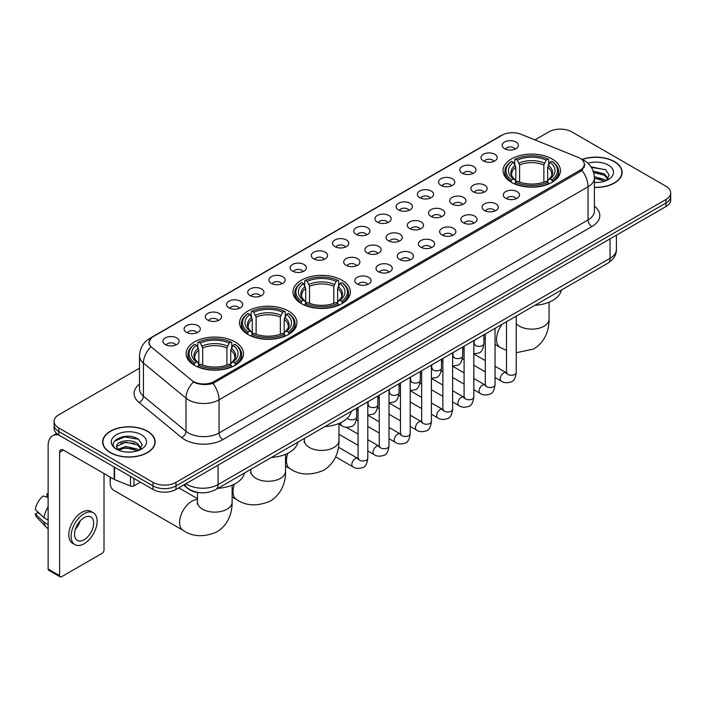 <?xml version="1.0" encoding="UTF-8"?>
<svg xmlns="http://www.w3.org/2000/svg" width="706" height="706" viewBox="0 0 706 706"><rect width="100%" height="100%" fill="white"/><g stroke="black" fill="none" stroke-linecap="round" stroke-linejoin="round"><path stroke-width="1.06" d="M341.951 280.203A28.69 16.565 0 0 0 310.684 276.611A28.69 16.565 0 0 0 292.972 291.913A28.69 16.565 0 0 0 301.383 303.633A28.69 16.565 0 0 0 332.65 307.216A28.69 16.565 0 0 0 350.361 291.913A28.69 16.565 0 0 0 341.951 280.203M288.516 311.055A28.69 16.565 0 0 0 257.249 307.463A28.69 16.565 0 0 0 239.537 322.766A28.69 16.565 0 0 0 247.938 334.476A28.69 16.565 0 0 0 279.205 338.068A28.69 16.565 0 0 0 296.917 322.766A28.69 16.565 0 0 0 288.516 311.055M235.08 341.907A28.69 16.565 0 0 0 203.813 338.315A28.69 16.565 0 0 0 186.102 353.618A28.69 16.565 0 0 0 194.503 365.329A28.69 16.565 0 0 0 225.77 368.92A28.69 16.565 0 0 0 243.482 353.618A28.69 16.565 0 0 0 235.08 341.907M552.03 158.921A28.69 16.565 0 0 0 520.763 155.329A28.69 16.565 0 0 0 503.051 170.631A28.69 16.565 0 0 0 511.453 182.342A28.69 16.565 0 0 0 542.72 185.934A28.69 16.565 0 0 0 560.432 170.631A28.69 16.565 0 0 0 552.03 158.921M483.354 160.906A8.119 4.686 180 0 1 481.748 159.582A8.119 4.686 180 0 1 484.431 153.758A8.119 4.686 180 0 1 494.835 154.279A8.119 4.686 180 0 1 496.45 159.582A8.119 4.686 180 0 1 483.354 160.906M493.847 161.392A4.871 2.815 0 0 0 492.541 160.024A4.871 2.815 0 0 0 487.74 159.309A4.871 2.815 0 0 0 484.342 161.392M462.148 173.155A8.119 4.686 180 0 1 460.541 171.823A8.119 4.686 180 0 1 463.224 165.998A8.119 4.686 180 0 1 473.629 166.519A8.119 4.686 180 0 1 475.244 171.823A8.119 4.686 180 0 1 462.148 173.155M472.641 173.641A4.871 2.815 0 0 0 471.334 172.264A4.871 2.815 0 0 0 466.534 171.558A4.871 2.815 0 0 0 463.136 173.641M440.941 185.396A8.119 4.686 180 0 1 439.335 184.072A8.119 4.686 180 0 1 442.018 178.239A8.119 4.686 180 0 1 452.422 178.768A8.119 4.686 180 0 1 454.037 184.072A8.119 4.686 180 0 1 440.941 185.396M451.434 185.881A4.871 2.815 0 0 0 450.128 184.513A4.871 2.815 0 0 0 445.327 183.798A4.871 2.815 0 0 0 441.93 185.881M419.735 197.636A8.119 4.686 180 0 1 418.128 196.312A8.119 4.686 180 0 1 420.811 190.488A8.119 4.686 180 0 1 431.216 191.008A8.119 4.686 180 0 1 432.831 196.312A8.119 4.686 180 0 1 419.735 197.636M430.228 198.121A4.871 2.815 0 0 0 428.921 196.753A4.871 2.815 0 0 0 424.121 196.039A4.871 2.815 0 0 0 420.723 198.121M398.528 209.885A8.119 4.686 180 0 1 396.922 208.552A8.119 4.686 180 0 1 399.605 202.728A8.119 4.686 180 0 1 410.01 203.249A8.119 4.686 180 0 1 411.624 208.552A8.119 4.686 180 0 1 398.528 209.885M409.021 210.37A4.871 2.815 0 0 0 407.715 208.994A4.871 2.815 0 0 0 402.914 208.288A4.871 2.815 0 0 0 399.517 210.37M377.322 222.125A8.119 4.686 180 0 1 375.716 220.801A8.119 4.686 180 0 1 378.398 214.968A8.119 4.686 180 0 1 388.803 215.498A8.119 4.686 180 0 1 390.418 220.801A8.119 4.686 180 0 1 377.322 222.125M387.815 222.611A4.871 2.815 0 0 0 386.509 221.243A4.871 2.815 0 0 0 381.708 220.528A4.871 2.815 0 0 0 378.31 222.611M356.115 234.366A8.119 4.686 180 0 1 354.509 233.042A8.119 4.686 180 0 1 357.192 227.217A8.119 4.686 180 0 1 367.605 227.738A8.119 4.686 180 0 1 369.212 233.042A8.119 4.686 180 0 1 356.115 234.366M366.608 234.851A4.871 2.815 0 0 0 365.302 233.483A4.871 2.815 0 0 0 360.501 232.768A4.871 2.815 0 0 0 357.104 234.851M334.909 246.615A8.119 4.686 180 0 1 333.303 245.282A8.119 4.686 180 0 1 335.985 239.458A8.119 4.686 180 0 1 346.399 239.978A8.119 4.686 180 0 1 348.005 245.282A8.119 4.686 180 0 1 334.909 246.615M345.402 247.1A4.871 2.815 0 0 0 344.096 245.723A4.871 2.815 0 0 0 339.295 245.017A4.871 2.815 0 0 0 335.897 247.1M313.702 258.855A8.119 4.686 180 0 1 312.096 257.531A8.119 4.686 180 0 1 314.779 251.698A8.119 4.686 180 0 1 325.192 252.227A8.119 4.686 180 0 1 326.799 257.531A8.119 4.686 180 0 1 313.702 258.855M324.195 259.34A4.871 2.815 0 0 0 322.889 257.972A4.871 2.815 0 0 0 318.088 257.258A4.871 2.815 0 0 0 314.691 259.34M292.496 271.095A8.119 4.686 180 0 1 290.89 269.771A8.119 4.686 180 0 1 293.581 263.947A8.119 4.686 180 0 1 303.986 264.468A8.119 4.686 180 0 1 305.592 269.771A8.119 4.686 180 0 1 292.496 271.095M302.989 271.581A4.871 2.815 0 0 0 301.683 270.213A4.871 2.815 0 0 0 296.882 269.498A4.871 2.815 0 0 0 293.484 271.581M271.289 283.344A8.119 4.686 180 0 1 269.683 282.012A8.119 4.686 180 0 1 272.375 276.187A8.119 4.686 180 0 1 282.779 276.708A8.119 4.686 180 0 1 284.386 282.012A8.119 4.686 180 0 1 271.289 283.344M281.791 283.83A4.871 2.815 0 0 0 280.476 282.462A4.871 2.815 0 0 0 275.675 281.747A4.871 2.815 0 0 0 272.278 283.83M250.083 295.585A8.119 4.686 180 0 1 248.477 294.261A8.119 4.686 180 0 1 251.168 288.436A8.119 4.686 180 0 1 261.573 288.957A8.119 4.686 180 0 1 263.179 294.261A8.119 4.686 180 0 1 250.083 295.585M260.585 296.07A4.871 2.815 0 0 0 259.27 294.702A4.871 2.815 0 0 0 254.469 293.987A4.871 2.815 0 0 0 251.071 296.07M228.876 307.825A8.119 4.686 180 0 1 227.27 306.501A8.119 4.686 180 0 1 229.962 300.677A8.119 4.686 180 0 1 240.367 301.197A8.119 4.686 180 0 1 241.973 306.501A8.119 4.686 180 0 1 228.876 307.825M239.378 308.31A4.871 2.815 0 0 0 238.063 306.942A4.871 2.815 0 0 0 233.271 306.227A4.871 2.815 0 0 0 229.865 308.31M207.67 320.074A8.119 4.686 180 0 1 206.064 318.741A8.119 4.686 180 0 1 208.755 312.917A8.119 4.686 180 0 1 219.16 313.438A8.119 4.686 180 0 1 220.766 318.741A8.119 4.686 180 0 1 207.67 320.074M218.172 320.559A4.871 2.815 0 0 0 216.857 319.191A4.871 2.815 0 0 0 212.065 318.477A4.871 2.815 0 0 0 208.658 320.559M186.463 332.314A8.119 4.686 180 0 1 184.857 330.99A8.119 4.686 180 0 1 187.549 325.166A8.119 4.686 180 0 1 197.954 325.687A8.119 4.686 180 0 1 199.56 330.99A8.119 4.686 180 0 1 186.463 332.314M196.965 332.8A4.871 2.815 0 0 0 195.65 331.432A4.871 2.815 0 0 0 190.858 330.717A4.871 2.815 0 0 0 187.461 332.8M165.257 344.554A8.119 4.686 180 0 1 163.651 343.231A8.119 4.686 180 0 1 166.342 337.406A8.119 4.686 180 0 1 176.747 337.927A8.119 4.686 180 0 1 178.353 343.231A8.119 4.686 180 0 1 165.257 344.554M175.759 345.049A4.871 2.815 0 0 0 174.444 343.672A4.871 2.815 0 0 0 169.652 342.957A4.871 2.815 0 0 0 166.254 345.049M504.561 148.666A8.119 4.686 180 0 1 502.954 147.342A8.119 4.686 180 0 1 505.637 141.509A8.119 4.686 180 0 1 516.042 142.038A8.119 4.686 180 0 1 517.657 147.342A8.119 4.686 180 0 1 504.561 148.666M515.053 149.151A4.871 2.815 0 0 0 513.747 147.783A4.871 2.815 0 0 0 508.947 147.069A4.871 2.815 0 0 0 505.549 149.151M473.285 191.829A8.119 4.686 180 0 1 471.679 190.496A8.119 4.686 180 0 1 474.37 184.672A8.119 4.686 180 0 1 484.775 185.193A8.119 4.686 180 0 1 486.381 190.496A8.119 4.686 180 0 1 473.285 191.829M483.786 192.314A4.871 2.815 0 0 0 482.472 190.938A4.871 2.815 0 0 0 477.671 190.232A4.871 2.815 0 0 0 474.273 192.314M452.078 204.069A8.119 4.686 180 0 1 450.472 202.746A8.119 4.686 180 0 1 453.164 196.912A8.119 4.686 180 0 1 463.568 197.442A8.119 4.686 180 0 1 465.175 202.746A8.119 4.686 180 0 1 452.078 204.069M462.58 204.555A4.871 2.815 0 0 0 461.265 203.187A4.871 2.815 0 0 0 456.464 202.472A4.871 2.815 0 0 0 453.067 204.555M430.872 216.31A8.119 4.686 180 0 1 429.266 214.986A8.119 4.686 180 0 1 431.957 209.161A8.119 4.686 180 0 1 442.362 209.682A8.119 4.686 180 0 1 443.968 214.986A8.119 4.686 180 0 1 430.872 216.31M441.374 216.795A4.871 2.815 0 0 0 440.059 215.427A4.871 2.815 0 0 0 435.267 214.712A4.871 2.815 0 0 0 431.86 216.795M409.665 228.559A8.119 4.686 180 0 1 408.059 227.226A8.119 4.686 180 0 1 410.751 221.402A8.119 4.686 180 0 1 421.155 221.922A8.119 4.686 180 0 1 422.762 227.226A8.119 4.686 180 0 1 409.665 228.559M420.167 229.044A4.871 2.815 0 0 0 418.852 227.676A4.871 2.815 0 0 0 414.06 226.961A4.871 2.815 0 0 0 410.654 229.044M388.459 240.799A8.119 4.686 180 0 1 386.853 239.475A8.119 4.686 180 0 1 389.544 233.651A8.119 4.686 180 0 1 399.949 234.171A8.119 4.686 180 0 1 401.555 239.475A8.119 4.686 180 0 1 388.459 240.799M398.961 241.284A4.871 2.815 0 0 0 397.646 239.916A4.871 2.815 0 0 0 392.854 239.202A4.871 2.815 0 0 0 389.456 241.284M367.252 253.039A8.119 4.686 180 0 1 365.646 251.715A8.119 4.686 180 0 1 368.338 245.891A8.119 4.686 180 0 1 378.743 246.412A8.119 4.686 180 0 1 380.349 251.715A8.119 4.686 180 0 1 367.252 253.039M377.754 253.525A4.871 2.815 0 0 0 376.439 252.157A4.871 2.815 0 0 0 371.647 251.442A4.871 2.815 0 0 0 368.25 253.525M346.046 265.288A8.119 4.686 180 0 1 344.44 263.956A8.119 4.686 180 0 1 347.131 258.131A8.119 4.686 180 0 1 357.536 258.652A8.119 4.686 180 0 1 359.142 263.956A8.119 4.686 180 0 1 346.046 265.288M356.548 265.774A4.871 2.815 0 0 0 355.233 264.406A4.871 2.815 0 0 0 350.441 263.691A4.871 2.815 0 0 0 347.043 265.774M505.637 198.254A8.119 4.686 180 0 1 504.022 196.93A8.119 4.686 180 0 1 506.714 191.105A8.119 4.686 180 0 1 517.119 191.626A8.119 4.686 180 0 1 518.725 196.93A8.119 4.686 180 0 1 505.637 198.254M516.13 198.739A4.871 2.815 0 0 0 514.824 197.371A4.871 2.815 0 0 0 510.023 196.656A4.871 2.815 0 0 0 506.626 198.739M484.431 210.503A8.119 4.686 180 0 1 482.816 209.17A8.119 4.686 180 0 1 485.507 203.346A8.119 4.686 180 0 1 495.912 203.866A8.119 4.686 180 0 1 497.518 209.17A8.119 4.686 180 0 1 484.431 210.503M494.924 210.988A4.871 2.815 0 0 0 493.618 209.62A4.871 2.815 0 0 0 488.817 208.905A4.871 2.815 0 0 0 485.419 210.988M463.224 222.743A8.119 4.686 180 0 1 461.609 221.419A8.119 4.686 180 0 1 464.301 215.595A8.119 4.686 180 0 1 474.706 216.115A8.119 4.686 180 0 1 476.312 221.419A8.119 4.686 180 0 1 463.224 222.743M473.717 223.228A4.871 2.815 0 0 0 472.411 221.861A4.871 2.815 0 0 0 467.61 221.146A4.871 2.815 0 0 0 464.213 223.228M442.018 234.983A8.119 4.686 180 0 1 440.403 233.66A8.119 4.686 180 0 1 443.094 227.835A8.119 4.686 180 0 1 453.499 228.356A8.119 4.686 180 0 1 455.105 233.66A8.119 4.686 180 0 1 442.018 234.983M452.511 235.477A4.871 2.815 0 0 0 451.205 234.101A4.871 2.815 0 0 0 446.404 233.386A4.871 2.815 0 0 0 443.006 235.477M420.811 247.232A8.119 4.686 180 0 1 419.196 245.909A8.119 4.686 180 0 1 421.888 240.075A8.119 4.686 180 0 1 432.293 240.605A8.119 4.686 180 0 1 433.899 245.909A8.119 4.686 180 0 1 420.811 247.232M431.304 247.718A4.871 2.815 0 0 0 429.998 246.35A4.871 2.815 0 0 0 425.197 245.635A4.871 2.815 0 0 0 421.8 247.718M399.605 259.473A8.119 4.686 180 0 1 397.99 258.149A8.119 4.686 180 0 1 400.681 252.324A8.119 4.686 180 0 1 411.086 252.845A8.119 4.686 180 0 1 412.692 258.149A8.119 4.686 180 0 1 399.605 259.473M410.098 259.958A4.871 2.815 0 0 0 408.792 258.59A4.871 2.815 0 0 0 403.991 257.875A4.871 2.815 0 0 0 400.593 259.958M378.398 271.713A8.119 4.686 180 0 1 376.783 270.389A8.119 4.686 180 0 1 379.475 264.565A8.119 4.686 180 0 1 389.88 265.085A8.119 4.686 180 0 1 391.495 270.389A8.119 4.686 180 0 1 378.398 271.713M388.891 272.207A4.871 2.815 0 0 0 387.585 270.83A4.871 2.815 0 0 0 382.784 270.124A4.871 2.815 0 0 0 379.387 272.207M357.192 283.962A8.119 4.686 180 0 1 355.577 282.638A8.119 4.686 180 0 1 358.269 276.805A8.119 4.686 180 0 1 368.673 277.334A8.119 4.686 180 0 1 370.288 282.638A8.119 4.686 180 0 1 357.192 283.962M367.685 284.447A4.871 2.815 0 0 0 366.379 283.08A4.871 2.815 0 0 0 361.578 282.365A4.871 2.815 0 0 0 358.18 284.447M578.055 157.332A14.614 8.437 180 0 1 580.005 158.276A14.614 8.437 180 0 1 584.286 164.242A14.614 8.437 180 0 1 580.005 170.217L214.068 381.487A14.614 8.437 180 0 1 191.758 380.357L151.719 347.343A14.614 8.437 180 0 1 149.072 342.507A14.614 8.437 180 0 1 153.352 336.541L502.151 135.164A14.614 8.437 180 0 1 520.869 134.219L578.055 157.332M200.31 492.717A16.238 9.372 180 0 1 188.14 488.746L183.631 485.031M594.39 187.443A26.254 15.161 0 0 0 622.145 172.317A26.254 15.161 0 0 0 614.458 161.595A26.254 15.161 0 0 0 582.115 159.406M147.466 431.216A26.254 15.161 0 0 0 118.846 427.924A26.254 15.161 0 0 0 102.644 441.93A26.254 15.161 0 0 0 110.33 452.652A26.254 15.161 0 0 0 138.941 455.935A26.254 15.161 0 0 0 155.152 441.93A26.254 15.161 0 0 0 147.466 431.216M584.859 164.86L582 170.358L580.579 171.399L212.991 383.402C206.884 385.158 200.875 384.938 194.971 382.749L193.391 381.981A18.947 12.673 129.5 0 0 185.996 398.158L143.433 363.069A21.657 12.505 180 0 1 139.514 355.895L139.514 389.041A21.657 12.505 0 0 0 143.433 396.216L185.996 431.313A21.657 12.505 0 0 0 188.423 432.981A21.657 12.505 0 0 0 219.045 432.981L588.045 219.937A21.657 12.505 0 0 0 594.39 211.094L594.39 177.947A21.657 12.505 180 0 1 588.045 186.79A18.947 10.943 -120 0 0 582 170.358M139.514 368.179L58.845 414.749A16.238 9.372 0 0 0 54.088 421.376L54.088 428.454A16.238 9.372 0 0 0 58.845 435.081L153.008 489.443L153.008 485.913A16.238 9.372 0 0 0 175.979 485.913L665.943 203.028A16.238 9.372 0 0 0 670.7 196.4A16.238 9.372 0 0 1 665.943 203.028L175.979 485.913A16.238 9.372 0 0 1 153.008 485.913L58.845 431.542L153.008 485.913L153.008 482.375A16.238 9.372 0 0 0 175.979 482.375L665.943 199.498A16.238 9.372 0 0 0 670.7 192.862A16.238 9.372 0 0 0 665.943 186.234L571.781 131.872A16.238 9.372 0 0 0 548.809 131.872L534.919 139.894M54.088 424.915A16.238 9.372 0 0 0 58.845 431.542A16.238 9.372 0 0 1 54.088 424.915M594.39 206.143A27.066 15.629 180 0 1 591.875 226.564L222.867 439.609A27.066 15.629 180 0 1 184.593 439.609A27.066 15.629 180 0 1 181.557 437.526L138.994 402.429A5.41 3.618 -50.5 0 0 143.433 396.216L143.433 363.069A18.947 12.673 129.5 0 1 150.775 346.946L148.701 342.498L151.375 337.945M54.088 421.376A16.238 9.372 0 0 0 58.845 428.004L153.008 482.375M153.008 489.443A16.238 9.372 0 0 0 175.979 489.443L665.943 206.567A16.238 9.372 0 0 0 670.7 199.939L670.7 192.862M594.39 187.293A25.981 15.002 0 0 0 621.88 172.317A25.981 15.002 0 0 0 614.264 161.7A25.981 15.002 0 0 0 582.344 159.512M594.39 182.307L597.038 182.483M594.346 176.694L604.548 179.527L605.977 180.674M594.39 178.097L604.804 181.107M593.181 171.117L604.548 173.914L608.06 178.768M593.622 172.502L604.548 175.317L607.778 179.139M594.39 182.466A17.65 10.193 0 0 0 608.369 179.518A17.65 10.193 0 0 0 608.369 165.107A17.65 10.193 0 0 0 587.913 163.227M606.392 180.498L609.154 175.07L605.66 169.802L591.019 166.872M591.346 167.366L605.421 169.643M593.711 172.811L601.512 173.773M594.39 178.415L601.512 179.386M110.524 452.537A25.981 15.002 0 0 0 138.844 455.794A25.981 15.002 0 0 0 154.879 441.93A25.981 15.002 0 0 0 147.272 431.322A25.981 15.002 0 0 0 118.952 428.074A25.981 15.002 0 0 0 102.908 441.93A25.981 15.002 0 0 0 110.524 452.537M125.959 451.981L130.045 452.096M117.849 449.387L125.73 446.386L137.546 449.148L138.976 450.296M118.573 450.146L125.73 447.789L137.802 450.728M117.973 449.934L116.711 446.969A12.231 7.06 0 0 0 118.687 450.243M141.059 448.389L137.546 443.536C130.204 438.055 115.096 441.435 116.711 446.969L116.666 446.43M116.737 447.145L117.081 446.236L125.73 442.177L137.546 444.939L140.785 448.751M139.4 450.119L142.162 444.692L138.667 439.423C126.286 430.519 104.276 442.247 116.984 449.44L117.611 449.828M141.376 434.728A17.65 10.193 0 0 0 116.419 434.728A17.65 10.193 0 0 0 116.419 449.14A17.65 10.193 0 0 0 141.376 449.14A17.65 10.193 0 0 0 141.376 434.728M114.407 441.188L124.768 436.943L138.429 439.264M120.876 443.262L124.768 442.556L134.519 443.386M120.876 448.875L124.768 448.169L134.519 449.007M510.932 182.042L511.709 179.986A25.769 14.879 0 0 1 511.709 161.277L513.474 162.301A23.28 13.44 0 0 0 513.474 178.962L515.23 179.959L515.795 182.051M515.795 181.195L515.795 167.198L513.474 162.301M514.762 164.516L514.762 159.503L515.53 159.062A25.769 14.879 0 0 1 547.944 159.062L546.17 160.085A23.28 13.44 0 0 0 517.304 160.085L519.616 164.992L519.616 182.104M543.858 182.104L543.858 164.992L546.17 160.085M534.971 305.292A29.776 17.191 0 0 0 561.341 290.069M514.762 183.525A26.854 15.506 0 0 0 548.712 183.525L547.944 182.201A25.769 14.879 0 0 1 515.53 182.201L514.762 183.984M548.712 183.984L548.712 183.525M511.709 161.277L510.932 161.718A26.854 15.506 0 0 0 504.887 171.514A26.854 15.506 0 0 0 510.932 181.318M547.944 159.062L548.712 159.503L548.712 164.516M515.53 182.201L517.304 181.177A23.28 13.44 0 0 0 546.17 181.177L547.944 182.201M513.474 178.962L511.709 179.986M517.304 160.085L515.53 159.062M515.23 165.31A20.818 12.02 0 0 0 515.23 179.959L515.327 180.021C512.371 177.162 511.162 175.22 511.709 174.197A20.033 11.561 0 0 1 515.795 167.198M552.542 181.318A26.854 15.506 0 0 0 558.587 171.514A26.854 15.506 0 0 0 552.542 161.718L551.774 161.277A25.769 14.879 0 0 1 551.774 179.986L552.542 182.042M551.774 179.986L550 178.962A23.28 13.44 0 0 0 550 162.301L551.774 161.277M550 162.301L547.688 167.198L547.688 181.195L548.253 179.959L550 178.962M547.688 167.198A20.033 11.561 0 0 1 551.765 174.197C552.313 175.229 551.112 177.171 548.156 180.021L548.253 179.959A20.818 12.02 0 0 0 548.253 165.31M547.688 182.051L547.688 181.195M300.862 303.324L301.63 301.277A25.769 14.879 0 0 1 301.63 282.559L303.404 283.583A23.28 13.44 0 0 0 303.404 300.253L305.151 301.241L305.716 303.333M305.716 302.477L305.716 288.489L303.404 283.583M304.692 285.798L304.692 280.794L305.46 280.353A25.769 14.879 0 0 1 337.874 280.353L336.1 281.376A23.28 13.44 0 0 0 307.234 281.376L309.546 286.274L309.546 303.395M333.788 303.395L333.788 286.274L336.1 281.376M324.901 426.574A29.776 17.191 0 0 0 351.261 411.36M304.692 304.807A26.854 15.506 0 0 0 338.642 304.807L337.874 303.483A25.769 14.879 0 0 1 305.46 303.483L304.692 305.274M338.642 305.274L338.642 304.807M301.63 282.559L300.862 283A26.854 15.506 0 0 0 294.817 292.805A26.854 15.506 0 0 0 300.862 302.6M337.874 280.353L338.642 280.794L338.642 285.798M305.46 303.483L307.234 302.459A23.28 13.44 0 0 0 336.1 302.459L337.874 303.483M303.404 300.253L301.63 301.277M307.234 281.376L305.46 280.353M305.151 286.601A20.818 12.02 0 0 0 305.151 301.241L305.257 301.312C302.292 298.453 301.091 296.502 301.638 295.487A20.033 11.561 0 0 1 305.716 288.489M342.472 302.6A26.854 15.506 0 0 0 348.517 292.805A26.854 15.506 0 0 0 342.472 283L341.704 282.559A25.769 14.879 0 0 1 341.704 301.277L342.472 303.324M341.704 301.277L339.93 300.253A23.28 13.44 0 0 0 339.93 283.583L341.704 282.559M339.93 283.583L337.618 288.489L337.618 302.477L338.183 301.241L339.93 300.253M337.618 288.489A20.033 11.561 0 0 1 341.695 295.487C342.242 296.511 341.033 298.453 338.077 301.312L338.183 301.241A20.818 12.02 0 0 0 338.183 286.601M337.618 303.333L337.618 302.477M247.427 334.176L248.194 332.12A25.769 14.879 0 0 1 248.194 313.411L249.968 314.435A23.28 13.44 0 0 0 249.968 331.105L251.715 332.094L252.28 334.185M252.28 333.329L252.28 319.341L249.968 314.435M251.257 316.65L251.257 311.637L252.024 311.205A25.769 14.879 0 0 1 284.439 311.205L282.665 312.228A23.28 13.44 0 0 0 253.798 312.228L256.11 317.126L256.11 334.238M280.353 334.238L280.353 317.126L282.665 312.228M271.466 457.426A29.776 17.191 0 0 0 297.826 442.203M251.257 335.659A26.854 15.506 0 0 0 285.206 335.659L284.439 334.335A25.769 14.879 0 0 1 252.024 334.335L251.257 336.118M285.206 336.118L285.206 335.659M248.194 313.411L247.427 313.852A26.854 15.506 0 0 0 241.381 323.648A26.854 15.506 0 0 0 247.427 333.453M284.439 311.205L285.206 311.637L285.206 316.65M252.024 334.335L253.798 333.311A23.28 13.44 0 0 0 282.665 333.311L284.439 334.335M249.968 331.105L248.194 332.12M253.798 312.228L252.024 311.205M251.715 317.453A20.818 12.02 0 0 0 251.715 332.094L251.813 332.164C248.856 329.296 247.656 327.355 248.203 326.331A20.033 11.561 0 0 1 252.28 319.341M289.036 333.453A26.854 15.506 0 0 0 295.082 323.648A26.854 15.506 0 0 0 289.036 313.852L288.26 313.411A25.769 14.879 0 0 1 288.26 332.12L289.036 334.176M288.26 332.12L286.495 331.105A23.28 13.44 0 0 0 286.495 314.435L288.26 313.411M286.495 314.435L284.174 319.341L284.174 333.329L284.739 332.094L286.495 331.105M284.174 319.341A20.033 11.561 0 0 1 288.26 326.331C288.807 327.363 287.598 329.305 284.642 332.164L284.739 332.094A20.818 12.02 0 0 0 284.739 317.453M284.174 334.185L284.174 333.329M110.789 477.45A17.323 9.999 120 0 0 110.136 482.375L110.136 477.953A11.914 6.875 -60 0 1 110.171 477.088M110.136 482.375A17.323 9.999 120 0 0 113.728 490.308L183.163 530.391A17.323 9.999 -60 0 1 180.507 516.51A17.323 9.999 -60 0 1 191.829 501.251A17.323 9.999 -60 0 1 197.468 499.583M193.991 365.028L194.759 362.972A25.769 14.879 0 0 1 194.759 344.263L196.533 345.287A23.28 13.44 0 0 0 196.533 361.949L198.28 362.946L198.845 365.037M198.845 364.181L198.845 350.194L196.533 345.287M197.821 347.502L197.821 342.489L198.589 342.057A25.769 14.879 0 0 1 231.003 342.057L229.229 343.072A23.28 13.44 0 0 0 200.363 343.072L202.675 347.979L202.675 365.09M226.908 365.09L226.908 347.979L229.229 343.072M218.022 488.278A29.776 17.191 0 0 0 244.391 473.055M197.821 366.511A26.854 15.506 0 0 0 231.771 366.511L231.003 365.187A25.769 14.879 0 0 1 198.589 365.187L197.821 366.97M231.771 366.97L231.771 366.511M194.759 344.263L193.991 344.704A26.854 15.506 0 0 0 187.946 354.5A26.854 15.506 0 0 0 193.991 364.305M231.003 342.057L231.771 342.489L231.771 347.502M198.589 365.187L200.363 364.164A23.28 13.44 0 0 0 229.229 364.164L231.003 365.187M196.533 361.949L194.759 362.972M200.363 343.072L198.589 342.057M198.28 348.296A20.818 12.02 0 0 0 198.28 362.946L198.377 363.008C195.421 360.148 194.212 358.207 194.768 357.183A20.033 11.561 0 0 1 198.845 350.194M235.601 364.305A26.854 15.506 0 0 0 241.646 354.5A26.854 15.506 0 0 0 235.601 344.704L234.824 344.263A25.769 14.879 0 0 1 234.824 362.972L235.601 365.028M234.824 362.972L233.059 361.949A23.28 13.44 0 0 0 233.059 345.287L234.824 344.263M233.059 345.287L230.738 350.194L230.738 364.181L231.303 362.946L233.059 361.949M230.738 350.194A20.033 11.561 0 0 1 234.824 357.183C235.372 358.216 234.163 360.157 231.206 363.008L231.303 362.946A20.818 12.02 0 0 0 231.303 348.296M230.738 365.037L230.738 364.181M133.964 478.447L133.964 485.852L140.379 482.154M58.66 434.975A21.657 12.505 -120 0 0 52.615 435.779A21.657 12.505 -120 0 0 48.132 445.689L48.132 569.01L59.613 575.637L59.613 452.317A5.41 3.124 60 0 1 60.734 449.837A5.41 3.124 60 0 1 63.443 450.11L114.187 479.4L114.187 467.028M59.613 575.637A2.709 1.562 120 0 0 60.169 576.873L48.688 570.245A2.709 1.562 -60 0 1 48.132 569.01M60.169 576.873A2.709 1.562 120 0 0 61.528 576.74L102.105 553.319A2.709 1.562 120 0 0 104.011 550L104.011 473.532M133.964 485.852A2.709 1.562 180 0 1 130.504 486.028L114.549 479.577A2.709 1.562 180 0 1 114.187 479.4M84.111 539.746A13.538 7.81 120 0 0 92.954 527.823A13.538 7.81 120 0 0 90.88 516.977A13.538 7.81 120 0 0 84.111 517.648A13.538 7.81 120 0 0 75.268 529.571A13.538 7.81 120 0 0 77.342 540.417A13.538 7.81 120 0 0 84.111 539.746M75.365 529.253A13.538 7.81 120 0 0 80.219 520.843M48.132 494.121L46.984 493.776L46.984 496.495L48.132 497.156M93.316 512.759L91.021 511.435A18.409 10.625 120 0 0 81.817 512.344A18.409 10.625 120 0 0 69.788 528.565A18.409 10.625 120 0 0 72.612 543.311L74.907 544.635A18.409 10.625 120 0 0 84.111 543.726A18.409 10.625 120 0 0 96.131 527.506A18.409 10.625 120 0 0 93.316 512.759A18.409 10.625 120 0 0 84.111 513.668A18.409 10.625 120 0 0 72.083 529.888A18.409 10.625 120 0 0 74.907 544.635M48.132 506.776A17.862 10.316 120 0 0 44.063 517.78L35.3 509.582A14.076 8.128 120 0 1 43.154 495.983L48.132 497.492M48.132 520.128L44.063 517.78M40.039 514.021L37.656 512.644L35.3 514.003L44.063 522.202L48.132 524.549M44.063 522.202A17.862 10.316 120 0 0 46.269 527.197A17.862 10.316 120 0 0 47.62 528.256L48.132 528.547M48.132 493.45A14.076 8.128 120 0 0 46.984 493.776M35.3 514.003A14.076 8.128 120 0 0 36.968 517.507L46.269 527.197M214.068 381.487L214.068 382.979M580.005 170.217L580.005 171.734M222.867 439.609A5.41 3.124 60 0 1 219.045 432.981L219.045 399.834A21.657 12.505 180 0 1 188.423 399.834A21.657 12.505 180 0 1 185.996 398.158L185.996 431.313A5.41 3.618 -50.5 0 1 181.557 437.526M594.39 177.947C594.02 170.164 590.604 164.321 584.127 160.43L581.391 159.106A18.947 8.869 112 0 0 581.135 159.009M212.991 383.402A18.947 10.943 60 0 1 219.045 399.834L588.045 186.79L588.045 219.937A5.41 3.124 60 0 0 591.875 226.564M151.746 337.644A18.947 10.943 -120 0 0 149.778 338.377C143.3 342.269 139.876 348.111 139.514 355.895M149.778 338.377L500.563 135.861A18.947 10.943 60 0 1 501.992 135.252M138.994 402.429A27.066 15.629 180 0 1 139.514 384.09M175.979 482.375L175.979 489.443M665.943 199.498L665.943 206.567M58.845 428.004L58.845 435.081M186.005 483.654A21.657 12.505 0 0 0 187.461 484.581A21.657 12.505 0 0 0 218.083 484.581L610.055 258.281A21.657 12.505 0 0 0 616.4 249.439C616.559 254.813 613.699 259.411 607.813 263.241L215.842 489.54A10.828 6.248 60 0 0 218.083 484.581L218.083 465.139M610.055 238.831L610.055 258.281A10.828 6.248 60 0 1 607.813 263.241M185.131 484.166A10.828 7.245 129.5 0 0 187.019 487.687L183.728 484.969M549.065 302.186L549.065 319.147A17.323 9.999 180 0 1 543.991 326.216A17.323 9.999 180 0 1 519.492 326.216A17.323 9.999 180 0 1 516.245 323.622M506.502 350.458L500.113 347.405A17.323 9.999 -60 0 1 502.266 324.178M543.858 164.992A20.033 11.561 0 0 0 519.616 164.992M544.423 163.104A20.818 12.02 0 0 0 519.051 163.104M338.986 423.468L338.986 440.429A17.323 9.999 180 0 1 333.92 447.498A17.323 9.999 180 0 1 309.413 447.498A17.323 9.999 180 0 1 304.348 440.429L304.118 442.477M338.986 440.429C339.224 450.446 335.421 463.162 323.604 470.302C310.649 475.703 299.459 475.164 290.042 468.696A17.323 9.999 -60 0 1 287.907 453.243M333.788 286.274A20.033 11.561 0 0 0 309.546 286.274M334.353 284.386A20.818 12.02 0 0 0 308.981 284.386M285.551 454.32L285.551 471.281A17.323 9.999 180 0 1 280.476 478.35A17.323 9.999 180 0 1 255.978 478.35A17.323 9.999 180 0 1 250.904 471.281L250.683 473.32M285.551 471.281C285.789 481.298 281.976 494.015 270.169 501.154C257.213 506.555 246.023 506.017 236.598 499.539A17.323 9.999 -60 0 1 234.463 484.095M280.353 317.126A20.033 11.561 0 0 0 256.11 317.126M280.917 315.238A20.818 12.02 0 0 0 255.546 315.238M232.115 485.172L232.115 502.134A17.323 9.999 180 0 1 227.041 509.202A17.323 9.999 180 0 1 202.543 509.202A17.323 9.999 180 0 1 197.468 502.134L197.248 504.172M226.908 347.979A20.033 11.561 0 0 0 202.675 347.979M227.482 346.09A20.818 12.02 0 0 0 202.11 346.09M516.245 316.103L516.245 372.45A4.871 2.815 180 0 1 514.595 374.559A4.871 2.815 180 0 1 507.932 374.436A4.871 2.815 180 0 1 506.502 372.45L506.343 373.5L506.784 373.139M516.245 372.45C515.583 378.107 513.827 381.266 510.994 381.928C506.97 383.173 503.731 382.899 501.286 381.09A4.871 2.815 -60 0 1 500.536 377.189A4.871 2.815 -60 0 1 503.722 372.892A4.871 2.815 -60 0 1 503.934 372.777A4.871 2.815 -60 0 1 506.158 372.653L507.146 373.042M495.038 328.343L495.038 384.691A4.871 2.815 180 0 1 493.388 386.8A4.871 2.815 180 0 1 486.725 386.685A4.871 2.815 180 0 1 485.296 384.691L485.137 385.75L485.578 385.388M495.038 384.691C494.377 390.347 492.62 393.516 489.787 394.177C485.763 395.422 482.525 395.139 480.08 393.33A4.871 2.815 -60 0 1 479.33 389.43A4.871 2.815 -60 0 1 482.516 385.132A4.871 2.815 -60 0 1 482.727 385.017A4.871 2.815 -60 0 1 484.951 384.894L485.94 385.282M473.832 340.592L473.832 396.94A4.871 2.815 180 0 1 472.182 399.049A4.871 2.815 180 0 1 465.519 398.925A4.871 2.815 180 0 1 464.089 396.94L463.93 397.99L464.372 397.628M473.832 396.94C473.17 402.596 471.414 405.756 468.581 406.418C464.557 407.662 461.318 407.38 458.874 405.579A4.871 2.815 -60 0 1 458.123 401.67A4.871 2.815 -60 0 1 461.309 397.381A4.871 2.815 -60 0 1 461.521 397.266A4.871 2.815 -60 0 1 463.745 397.143L464.733 397.531M452.625 352.832L452.625 409.18A4.871 2.815 180 0 1 450.975 411.289A4.871 2.815 180 0 1 444.312 411.166A4.871 2.815 180 0 1 442.883 409.18L442.724 410.23L443.165 409.868M452.625 409.18C451.964 414.837 450.207 417.996 447.375 418.658C443.35 419.902 440.112 419.629 437.667 417.82A4.871 2.815 -60 0 1 436.917 413.919A4.871 2.815 -60 0 1 440.103 409.621A4.871 2.815 -60 0 1 440.315 409.506A4.871 2.815 -60 0 1 442.538 409.383L443.527 409.771M431.419 365.081L431.419 421.42A4.871 2.815 180 0 1 429.769 423.538A4.871 2.815 180 0 1 423.106 423.415A4.871 2.815 180 0 1 421.676 421.42L421.517 422.479L421.959 422.117M431.419 421.42C430.757 427.086 429.001 430.245 426.168 430.907C422.144 432.151 418.905 431.869 416.461 430.06A4.871 2.815 -60 0 1 415.71 426.159A4.871 2.815 -60 0 1 418.896 421.87A4.871 2.815 -60 0 1 419.108 421.747A4.871 2.815 -60 0 1 421.332 421.623L422.32 422.011M410.212 377.322L410.212 433.669A4.871 2.815 180 0 1 408.562 435.779A4.871 2.815 180 0 1 401.899 435.655A4.871 2.815 180 0 1 400.47 433.669L400.311 434.719L400.752 434.358M410.212 433.669C409.551 439.326 407.794 442.485 404.962 443.147C400.937 444.392 397.699 444.109 395.254 442.309A4.871 2.815 -60 0 1 394.504 438.4A4.871 2.815 -60 0 1 397.69 434.111A4.871 2.815 -60 0 1 397.902 433.996A4.871 2.815 -60 0 1 400.125 433.872L401.114 434.261M389.006 389.562L389.006 445.91A4.871 2.815 180 0 1 387.356 448.019A4.871 2.815 180 0 1 380.693 447.904A4.871 2.815 180 0 1 379.263 445.91L379.113 446.96L379.546 446.607M389.006 445.91C388.344 451.566 386.588 454.726 383.755 455.388C379.731 456.641 376.492 456.358 374.048 454.549A4.871 2.815 -60 0 1 373.297 450.649A4.871 2.815 -60 0 1 376.483 446.351A4.871 2.815 -60 0 1 376.695 446.236A4.871 2.815 -60 0 1 378.919 446.113L379.907 446.501M367.8 401.811L367.8 458.15A4.871 2.815 180 0 1 366.149 460.268A4.871 2.815 180 0 1 359.486 460.144A4.871 2.815 180 0 1 358.057 458.15L357.907 459.209L358.339 458.847M367.8 458.15C367.138 463.816 365.381 466.975 362.549 467.637C358.524 468.881 355.286 468.599 352.841 466.79A4.871 2.815 -60 0 1 352.091 462.889A4.871 2.815 -60 0 1 355.277 458.6A4.871 2.815 -60 0 1 355.489 458.476A4.871 2.815 -60 0 1 357.713 458.353L358.701 458.75M483.901 334.776L483.901 343.566A4.871 2.815 180 0 1 482.251 345.675A4.871 2.815 180 0 1 475.588 345.552A4.871 2.815 180 0 1 474.158 343.566L474.158 340.407M462.695 347.025L462.695 355.806A4.871 2.815 180 0 1 461.044 357.916A4.871 2.815 180 0 1 454.382 357.801A4.871 2.815 180 0 1 452.952 355.806L452.952 352.647M441.488 359.266L441.488 368.055A4.871 2.815 180 0 1 439.838 370.165A4.871 2.815 180 0 1 433.175 370.041A4.871 2.815 180 0 1 431.745 368.055L431.745 364.887M420.282 371.506L420.282 380.296A4.871 2.815 180 0 1 418.632 382.405A4.871 2.815 180 0 1 411.969 382.281A4.871 2.815 180 0 1 410.539 380.296L410.539 377.136M399.075 383.755L399.075 392.536A4.871 2.815 180 0 1 397.425 394.645A4.871 2.815 180 0 1 390.762 394.53A4.871 2.815 180 0 1 389.333 392.536L389.333 389.377M377.869 395.995L377.869 404.785A4.871 2.815 180 0 1 376.219 406.894A4.871 2.815 180 0 1 369.556 406.771A4.871 2.815 180 0 1 368.126 404.785L368.126 401.617M356.662 408.236L356.662 417.025A4.871 2.815 180 0 1 355.012 419.135A4.871 2.815 180 0 1 348.349 419.011A4.871 2.815 180 0 1 347.352 418.181M338.986 424.103L341.704 425.665A4.871 2.815 -60 0 1 340.751 422.682M59.613 452.317L63.443 450.11M114.549 467.24L114.549 479.577M130.504 486.028L130.504 476.453M149.072 342.507L149.072 344.387M584.286 164.242L584.286 167.348M500.563 135.861L504.031 134.246M215.842 489.54C207.132 493.918 198.421 493.918 189.702 489.54L187.019 487.687M616.4 249.439L616.4 235.169M621.88 174.488L621.88 172.317M154.879 444.1L154.879 441.93M102.908 444.1L102.908 441.93M549.065 319.147C549.294 329.155 545.491 341.88 533.674 349.02L516.245 352.735M500.113 347.405L495.038 344.484M485.296 338.854L483.901 338.05M504.887 176.474L504.887 171.514M558.587 176.474L558.587 171.514M290.042 468.696L285.551 466.101M294.817 297.755L294.817 292.805M348.517 297.755L348.517 292.805M304.348 438.444L304.348 440.429M236.598 499.539L232.115 496.953M241.381 328.608L241.381 323.648M295.082 328.608L295.082 323.648M250.904 469.296L250.904 471.281M232.115 502.134C232.345 512.15 228.541 524.867 216.724 532.006C203.778 537.407 192.588 536.869 183.163 530.391M187.946 359.46L187.946 354.5M241.646 359.46L241.646 354.5M197.468 498.648L178.75 487.846M197.468 492.453L197.468 502.134M501.286 381.09L495.038 377.489M485.296 371.859L473.832 365.24M464.089 359.619L462.404 358.648M506.502 321.733L506.502 372.45M506.158 372.653L495.038 366.237M485.296 360.607L473.832 353.988M480.08 393.33L473.832 389.73M464.089 384.108L452.625 377.489M442.883 371.859L441.197 370.888M485.296 333.973L485.296 384.691M484.951 384.894L473.832 378.478M464.089 372.856L452.625 366.237M458.874 405.579L452.625 401.97M442.883 396.348L431.419 389.73M421.676 384.108L419.991 383.129M464.089 346.214L464.089 396.94M463.745 397.143L452.625 390.718M442.883 385.097L431.419 378.478M437.667 417.82L431.419 414.219M421.676 408.589L410.212 401.97M400.47 396.348L398.784 395.378M442.883 358.463L442.883 409.18M442.538 409.383L431.419 402.967M421.676 397.337L410.212 390.718M416.461 430.06L410.212 426.459M400.47 420.838L389.006 414.219M379.263 408.589L377.578 407.618M421.676 370.703L421.676 421.42M421.332 421.623L410.212 415.207M400.47 409.586L389.006 402.967M395.254 442.309L389.006 438.7M379.263 433.078L367.8 426.459M358.057 420.838L356.371 419.858M400.47 382.943L400.47 433.669M400.125 433.872L389.006 427.448M379.263 421.826L367.8 415.207M374.048 454.549L367.8 450.949M358.057 445.318L338.986 434.314M379.263 395.192L379.263 445.91M378.919 446.113L367.8 439.697M358.057 434.066L346.302 427.28M352.841 466.79L335.632 456.861M358.057 407.433L358.057 458.15M357.713 458.353L338.474 447.251M474.803 344.157L473.814 343.769M473.832 353.856L478.642 353.044C481.483 352.382 483.231 349.223 483.901 343.566M464.089 349.408L462.695 348.605M474.441 344.254L474 344.616L474.158 343.566M453.596 356.398L452.608 356.009M452.625 366.096L457.435 365.293C460.277 364.623 462.024 361.463 462.695 355.806M442.883 361.649L441.488 360.845M453.234 356.504L452.793 356.865L452.952 355.806M432.39 368.647L431.401 368.25M431.419 378.337L436.229 377.534C439.07 376.872 440.818 373.712 441.488 368.055M421.676 373.898L420.282 373.086M432.028 368.744L431.587 369.106L431.745 368.055M411.183 380.887L410.195 380.499M410.212 390.586L415.031 389.774C417.864 389.112 419.611 385.953 420.282 380.296M400.47 386.138L399.075 385.335M410.821 380.984L410.38 381.346L410.539 380.296M389.977 393.127L388.988 392.739M389.006 402.826L393.824 402.023C396.657 401.361 398.405 398.193 399.075 392.536M379.263 398.378L377.869 397.575M389.615 393.233L389.174 393.595L389.333 392.536M368.77 405.376L367.782 404.979M367.8 415.066L372.618 414.263C375.451 413.601 377.198 410.442 377.869 404.785M358.057 410.627L356.662 409.815M368.408 405.473L367.967 405.835L368.126 404.785M341.704 425.665C344.104 427.465 347.334 427.748 351.411 426.503C354.244 425.842 356 422.682 356.662 417.025M52.615 435.779L56.612 433.466"/></g></svg>
